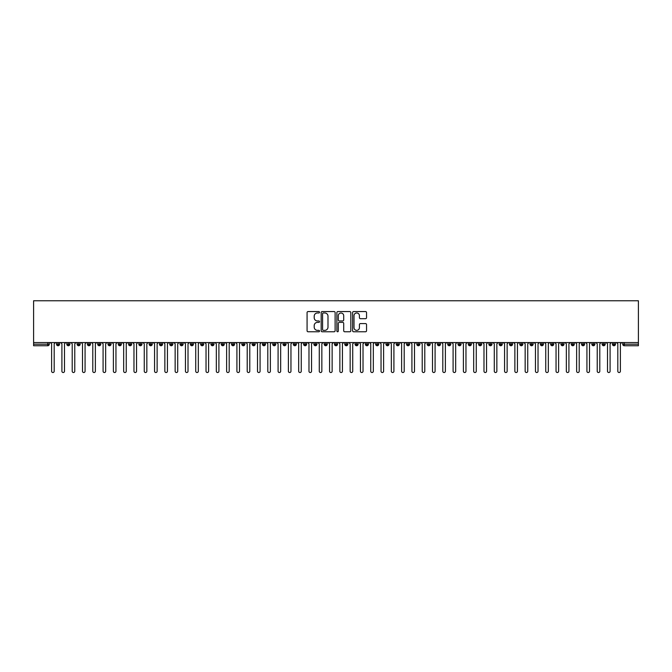 <?xml version="1.0" encoding="UTF-8"?>
<svg xmlns="http://www.w3.org/2000/svg" width="672" height="672" viewBox="0 0 672 672"><rect width="100%" height="100%" fill="white"/><g stroke="black" fill="none" stroke-linecap="round" stroke-linejoin="round"><path stroke-width="1.01" d="M319.528 312.27A0.706 0.706 0 0 0 318.822 311.564L308.087 311.564A1.008 1.008 0 0 0 307.079 312.572L307.079 330.758A1.008 1.008 0 0 0 308.087 331.766L318.822 331.766A0.706 0.706 0 0 0 319.528 331.061A0.706 0.706 0 0 0 318.822 330.355L317.436 330.355A3.234 3.234 0 0 1 314.202 327.121L314.202 325.609A3.234 3.234 0 0 1 317.436 322.375L318.822 322.375A0.706 0.706 0 0 0 319.528 321.661A0.706 0.706 0 0 0 318.822 320.956L317.436 320.956A3.234 3.234 0 0 1 314.202 317.722L314.202 316.21A3.234 3.234 0 0 1 317.436 312.976L318.822 312.976A0.706 0.706 0 0 0 319.528 312.27M365.534 318.688A1.008 1.008 0 0 0 366.542 317.671L366.542 312.572A1.008 1.008 0 0 0 365.534 311.564L353.606 311.564A1.008 1.008 0 0 0 352.598 312.572L352.598 330.758A1.008 1.008 0 0 0 353.606 331.766L365.534 331.766A1.008 1.008 0 0 0 366.542 330.758L366.542 324.593A1.008 1.008 0 0 0 365.534 323.585L360.427 323.585A1.008 1.008 0 0 0 359.419 324.593L359.419 327.65A2.705 2.705 0 0 1 356.714 330.355A2.705 2.705 0 0 1 354.01 327.65L354.01 315.68A2.705 2.705 0 0 1 356.714 312.976A2.705 2.705 0 0 1 359.419 315.68L359.419 317.671A1.008 1.008 0 0 0 360.427 318.688L365.534 318.688M33.6 342.56L33.6 300.77L638.4 300.77L638.4 342.56L33.6 342.56L33.6 344.207L47.729 344.207L47.729 342.56M335.118 312.572A1.008 1.008 0 0 0 334.102 311.564L322.182 311.564A1.008 1.008 0 0 0 321.174 312.572L321.174 330.758A1.008 1.008 0 0 0 322.182 331.766L334.102 331.766A1.008 1.008 0 0 0 335.118 330.758L335.118 312.572M337.898 311.564L349.818 311.564A1.008 1.008 0 0 1 350.826 312.572L350.826 330.758A1.008 1.008 0 0 1 349.818 331.766L344.719 331.766A1.008 1.008 0 0 1 343.703 330.758L343.703 323.383A1.008 1.008 0 0 0 342.695 322.375L339.31 322.375A1.008 1.008 0 0 0 338.302 323.383L338.302 331.061A0.706 0.706 0 0 1 337.588 331.766A0.706 0.706 0 0 1 336.882 331.061L336.882 312.572A1.008 1.008 0 0 1 337.898 311.564M49.274 344.207L47.729 344.207L47.729 345.752A1.546 1.546 0 0 0 49.274 344.207L49.274 342.56L49.274 344.207A1.546 1.546 0 0 1 47.729 345.752L33.6 345.752L33.6 344.207M638.4 342.56L638.4 345.752L624.271 345.752A1.546 1.546 0 0 1 622.726 344.207L622.726 342.56M58.078 342.56L58.078 345.752A1.546 1.546 0 0 1 56.532 344.207L56.532 342.56M59.564 342.56L59.564 344.207A1.546 1.546 0 0 1 58.078 345.752A1.546 1.546 0 0 0 59.564 344.207L56.532 344.207A1.546 1.546 0 0 0 58.078 345.752M68.368 342.56L68.368 345.752A1.546 1.546 0 0 1 66.822 344.207L66.822 342.56L66.822 344.207A1.546 1.546 0 0 0 68.368 345.752A1.546 1.546 0 0 0 69.863 344.207L69.863 342.56M78.666 342.56L78.666 345.752A1.546 1.546 0 0 1 77.12 344.207L77.12 342.56L77.12 344.207A1.546 1.546 0 0 0 78.666 345.752A1.546 1.546 0 0 0 80.153 344.207L80.153 342.56M88.956 342.56L88.956 345.752A1.546 1.546 0 0 1 87.41 344.207L87.41 342.56L87.41 344.207A1.546 1.546 0 0 0 88.956 345.752A1.546 1.546 0 0 0 90.451 344.207L90.451 342.56M99.254 342.56L99.254 345.752A1.546 1.546 0 0 1 97.709 344.207L97.709 342.56L97.709 344.207A1.546 1.546 0 0 0 99.254 345.752A1.546 1.546 0 0 0 100.75 344.207L100.75 342.56M109.544 342.56L109.544 345.752A1.546 1.546 0 0 1 108.007 344.207L108.007 342.56L108.007 344.207A1.546 1.546 0 0 0 109.544 345.752A1.546 1.546 0 0 0 111.04 344.207L111.04 342.56M119.843 342.56L119.843 345.752A1.546 1.546 0 0 1 118.297 344.207L118.297 342.56L118.297 344.207A1.546 1.546 0 0 0 119.843 345.752A1.546 1.546 0 0 0 121.338 344.207L121.338 342.56M130.133 342.56L130.133 345.752A1.546 1.546 0 0 1 128.596 344.207L128.596 342.56L128.596 344.207A1.546 1.546 0 0 0 130.133 345.752A1.546 1.546 0 0 0 131.628 344.207L131.628 342.56M140.431 342.56L140.431 345.752A1.546 1.546 0 0 1 138.886 344.207L138.886 342.56L138.886 344.207A1.546 1.546 0 0 0 140.431 345.752A1.546 1.546 0 0 0 141.926 344.207L141.926 342.56M150.721 342.56L150.721 345.752A1.546 1.546 0 0 1 149.184 344.207L149.184 342.56L149.184 344.207A1.546 1.546 0 0 0 150.721 345.752A1.546 1.546 0 0 0 152.216 344.207L152.216 342.56M161.02 342.56L161.02 345.752A1.546 1.546 0 0 1 159.474 344.207L159.474 342.56L159.474 344.207A1.546 1.546 0 0 0 161.02 345.752A1.546 1.546 0 0 0 162.515 344.207L162.515 342.56M171.318 342.56L171.318 345.752A1.546 1.546 0 0 1 169.772 344.207L169.772 342.56L169.772 344.207A1.546 1.546 0 0 0 171.318 345.752A1.546 1.546 0 0 0 172.805 344.207L172.805 342.56M181.608 342.56L181.608 345.752A1.546 1.546 0 0 1 180.062 344.207A1.546 1.546 0 0 0 181.608 345.752A1.546 1.546 0 0 1 180.062 344.207L180.062 342.56M183.103 342.56L183.103 344.207A1.546 1.546 0 0 1 181.608 345.752A1.546 1.546 0 0 0 183.103 344.207L180.062 344.207M191.906 345.752A1.546 1.546 0 0 1 190.361 344.207L190.361 342.56L190.361 344.207A1.546 1.546 0 0 0 191.906 345.752A1.546 1.546 0 0 0 193.393 344.207L193.393 342.56L193.393 344.207A1.546 1.546 0 0 1 191.906 345.752L191.906 344.207L193.393 344.207M202.196 342.56L202.196 345.752A1.546 1.546 0 0 1 200.651 344.207L200.651 342.56L200.651 344.207A1.546 1.546 0 0 0 202.196 345.752A1.546 1.546 0 0 0 203.692 344.207L203.692 342.56M212.495 342.56L212.495 345.752A1.546 1.546 0 0 1 210.949 344.207L210.949 342.56L210.949 344.207A1.546 1.546 0 0 0 212.495 345.752A1.546 1.546 0 0 0 213.982 344.207L213.982 342.56M222.785 342.56L222.785 344.207L221.239 344.207L221.239 342.56L221.239 344.207A1.546 1.546 0 0 0 222.785 345.752A1.546 1.546 0 0 0 224.28 344.207L224.28 342.56L224.28 344.207A1.546 1.546 0 0 1 222.785 345.752A1.546 1.546 0 0 1 221.239 344.207A1.546 1.546 0 0 0 222.785 345.752L222.785 344.207L224.28 344.207M233.083 342.56L233.083 345.752A1.546 1.546 0 0 1 231.538 344.207L231.538 342.56L231.538 344.207A1.546 1.546 0 0 0 233.083 345.752A1.546 1.546 0 0 0 234.57 344.207L234.57 342.56M243.373 342.56L243.373 345.752A1.546 1.546 0 0 1 241.828 344.207L241.828 342.56L241.828 344.207A1.546 1.546 0 0 0 243.373 345.752A1.546 1.546 0 0 0 244.868 344.207L244.868 342.56M253.672 342.56L253.672 345.752A1.546 1.546 0 0 1 252.126 344.207L252.126 342.56L252.126 344.207A1.546 1.546 0 0 0 253.672 345.752A1.546 1.546 0 0 0 255.167 344.207L255.167 342.56M263.962 342.56L263.962 345.752A1.546 1.546 0 0 1 262.424 344.207L262.424 342.56M265.457 342.56L265.457 344.207A1.546 1.546 0 0 1 263.962 345.752A1.546 1.546 0 0 0 265.457 344.207L262.424 344.207A1.546 1.546 0 0 0 263.962 345.752M274.26 342.56L274.26 345.752A1.546 1.546 0 0 1 272.714 344.207L272.714 342.56L272.714 344.207A1.546 1.546 0 0 0 274.26 345.752A1.546 1.546 0 0 0 275.755 344.207L275.755 342.56M284.55 342.56L284.55 345.752A1.546 1.546 0 0 1 283.013 344.207L283.013 342.56M286.045 342.56L286.045 344.207A1.546 1.546 0 0 1 284.55 345.752A1.546 1.546 0 0 0 286.045 344.207L283.013 344.207A1.546 1.546 0 0 0 284.55 345.752M294.848 342.56L294.848 345.752A1.546 1.546 0 0 1 293.303 344.207L293.303 342.56M296.344 342.56L296.344 344.207A1.546 1.546 0 0 1 294.848 345.752A1.546 1.546 0 0 0 296.344 344.207L293.303 344.207A1.546 1.546 0 0 0 294.848 345.752M305.138 342.56L305.138 345.752A1.546 1.546 0 0 1 303.601 344.207A1.546 1.546 0 0 0 305.138 345.752A1.546 1.546 0 0 1 303.601 344.207L303.601 342.56M306.634 342.56L306.634 344.207L306.634 342.56M315.437 342.56L315.437 345.752A1.546 1.546 0 0 1 313.891 344.207L313.891 342.56M316.932 342.56L316.932 344.207A1.546 1.546 0 0 1 315.437 345.752A1.546 1.546 0 0 0 316.932 344.207L313.891 344.207A1.546 1.546 0 0 0 315.437 345.752M325.735 342.56L325.735 345.752A1.546 1.546 0 0 1 324.19 344.207L324.19 342.56M327.222 342.56L327.222 344.207A1.546 1.546 0 0 1 325.735 345.752A1.546 1.546 0 0 0 327.222 344.207L324.19 344.207A1.546 1.546 0 0 0 325.735 345.752M336.025 342.56L336.025 345.752A1.546 1.546 0 0 1 334.48 344.207L334.48 342.56M337.52 342.56L337.52 344.207A1.546 1.546 0 0 1 336.025 345.752A1.546 1.546 0 0 0 337.52 344.207L334.48 344.207A1.546 1.546 0 0 0 336.025 345.752M346.324 342.56L346.324 345.752A1.546 1.546 0 0 1 344.778 344.207L344.778 342.56M347.81 342.56L347.81 344.207A1.546 1.546 0 0 1 346.324 345.752A1.546 1.546 0 0 0 347.81 344.207L344.778 344.207A1.546 1.546 0 0 0 346.324 345.752M356.614 342.56L356.614 345.752A1.546 1.546 0 0 1 355.068 344.207L355.068 342.56M358.109 342.56L358.109 344.207L358.109 342.56M366.912 342.56L366.912 345.752A1.546 1.546 0 0 1 365.366 344.207L365.366 342.56M368.399 342.56L368.399 344.207A1.546 1.546 0 0 1 366.912 345.752A1.546 1.546 0 0 0 368.399 344.207L365.366 344.207A1.546 1.546 0 0 0 366.912 345.752M377.202 342.56L377.202 345.752A1.546 1.546 0 0 1 375.656 344.207L375.656 342.56L375.656 344.207A1.546 1.546 0 0 0 377.202 345.752A1.546 1.546 0 0 0 378.697 344.207L378.697 342.56M387.5 342.56L387.5 345.752A1.546 1.546 0 0 1 385.955 344.207L385.955 342.56M388.987 342.56L388.987 344.207L388.987 342.56M397.79 342.56L397.79 345.752A1.546 1.546 0 0 1 396.245 344.207A1.546 1.546 0 0 0 397.79 345.752A1.546 1.546 0 0 1 396.245 344.207L396.245 342.56M399.286 342.56L399.286 344.207L399.286 342.56M408.089 342.56L408.089 345.752A1.546 1.546 0 0 1 406.543 344.207L406.543 342.56L406.543 344.207A1.546 1.546 0 0 0 408.089 345.752A1.546 1.546 0 0 0 409.576 344.207L409.576 342.56M418.379 342.56L418.379 345.752A1.546 1.546 0 0 1 416.833 344.207A1.546 1.546 0 0 0 418.379 345.752A1.546 1.546 0 0 1 416.833 344.207L416.833 342.56M419.874 342.56L419.874 344.207A1.546 1.546 0 0 1 418.379 345.752A1.546 1.546 0 0 0 419.874 344.207L416.833 344.207M428.677 342.56L428.677 345.752A1.546 1.546 0 0 1 427.132 344.207L427.132 342.56L427.132 344.207A1.546 1.546 0 0 0 428.677 345.752A1.546 1.546 0 0 0 430.172 344.207L430.172 342.56M438.967 342.56L438.967 345.752A1.546 1.546 0 0 1 437.43 344.207L437.43 342.56M440.462 342.56L440.462 344.207L440.462 342.56M449.266 342.56L449.266 345.752A1.546 1.546 0 0 1 447.72 344.207A1.546 1.546 0 0 0 449.266 345.752A1.546 1.546 0 0 1 447.72 344.207L447.72 342.56M450.761 342.56L450.761 344.207L450.761 342.56M459.556 342.56L459.556 345.752A1.546 1.546 0 0 1 458.018 344.207L458.018 342.56M461.051 342.56L461.051 344.207L461.051 342.56M469.854 342.56L469.854 345.752A1.546 1.546 0 0 1 468.308 344.207L468.308 342.56M471.349 342.56L471.349 344.207A1.546 1.546 0 0 1 469.854 345.752A1.546 1.546 0 0 0 471.349 344.207L468.308 344.207A1.546 1.546 0 0 0 469.854 345.752M480.152 342.56L480.152 345.752A1.546 1.546 0 0 1 478.607 344.207A1.546 1.546 0 0 0 480.152 345.752A1.546 1.546 0 0 1 478.607 344.207L478.607 342.56M481.639 342.56L481.639 344.207A1.546 1.546 0 0 1 480.152 345.752A1.546 1.546 0 0 0 481.639 344.207L478.607 344.207M490.442 342.56L490.442 345.752A1.546 1.546 0 0 1 488.897 344.207A1.546 1.546 0 0 0 490.442 345.752A1.546 1.546 0 0 1 488.897 344.207L488.897 342.56M491.938 342.56L491.938 344.207L491.938 342.56M500.741 342.56L500.741 345.752A1.546 1.546 0 0 1 499.195 344.207L499.195 342.56L499.195 344.207A1.546 1.546 0 0 0 500.741 345.752A1.546 1.546 0 0 0 502.228 344.207L502.228 342.56M511.031 342.56L511.031 345.752A1.546 1.546 0 0 1 509.485 344.207A1.546 1.546 0 0 0 511.031 345.752A1.546 1.546 0 0 1 509.485 344.207L509.485 342.56M512.526 342.56L512.526 344.207A1.546 1.546 0 0 1 511.031 345.752A1.546 1.546 0 0 0 512.526 344.207L509.485 344.207M521.329 342.56L521.329 345.752A1.546 1.546 0 0 1 519.784 344.207A1.546 1.546 0 0 0 521.329 345.752A1.546 1.546 0 0 1 519.784 344.207L519.784 342.56M522.816 342.56L522.816 344.207L522.816 342.56M531.619 342.56L531.619 345.752A1.546 1.546 0 0 1 530.074 344.207L530.074 342.56M533.114 342.56L533.114 344.207L533.114 342.56M541.918 342.56L541.918 345.752A1.546 1.546 0 0 1 540.372 344.207A1.546 1.546 0 0 0 541.918 345.752A1.546 1.546 0 0 1 540.372 344.207L540.372 342.56M543.404 342.56L543.404 344.207L543.404 342.56M552.208 342.56L552.208 345.752A1.546 1.546 0 0 1 550.662 344.207A1.546 1.546 0 0 0 552.208 345.752A1.546 1.546 0 0 1 550.662 344.207L550.662 342.56M553.703 342.56L553.703 344.207L553.703 342.56M562.506 342.56L562.506 345.752A1.546 1.546 0 0 1 560.96 344.207A1.546 1.546 0 0 0 562.506 345.752A1.546 1.546 0 0 1 560.96 344.207L560.96 342.56M563.993 342.56L563.993 344.207A1.546 1.546 0 0 1 562.506 345.752A1.546 1.546 0 0 0 563.993 344.207L560.96 344.207M572.796 342.56L572.796 345.752A1.546 1.546 0 0 1 571.25 344.207L571.25 342.56M574.291 342.56L574.291 344.207L574.291 342.56M583.094 342.56L583.094 345.752A1.546 1.546 0 0 1 581.549 344.207A1.546 1.546 0 0 0 583.094 345.752A1.546 1.546 0 0 1 581.549 344.207L581.549 342.56M584.59 342.56L584.59 344.207L584.59 342.56M593.384 342.56L593.384 345.752A1.546 1.546 0 0 1 591.847 344.207A1.546 1.546 0 0 0 593.384 345.752A1.546 1.546 0 0 1 591.847 344.207L591.847 342.56M594.88 342.56L594.88 344.207L594.88 342.56M603.683 342.56L603.683 345.752A1.546 1.546 0 0 1 602.137 344.207A1.546 1.546 0 0 0 603.683 345.752A1.546 1.546 0 0 1 602.137 344.207L602.137 342.56M605.178 342.56L605.178 344.207L605.178 342.56M613.973 342.56L613.973 345.752A1.546 1.546 0 0 1 612.436 344.207A1.546 1.546 0 0 0 613.973 345.752A1.546 1.546 0 0 1 612.436 344.207L612.436 342.56M615.468 342.56L615.468 344.207L615.468 342.56M191.906 342.56L191.906 344.207L190.361 344.207M305.138 345.752A1.546 1.546 0 0 0 306.634 344.207A1.546 1.546 0 0 1 305.138 345.752M356.614 345.752A1.546 1.546 0 0 0 358.109 344.207A1.546 1.546 0 0 1 356.614 345.752A1.546 1.546 0 0 1 355.068 344.207L358.109 344.207M387.5 345.752A1.546 1.546 0 0 0 388.987 344.207A1.546 1.546 0 0 1 387.5 345.752A1.546 1.546 0 0 1 385.955 344.207L388.987 344.207M397.79 345.752A1.546 1.546 0 0 0 399.286 344.207A1.546 1.546 0 0 1 397.79 345.752M438.967 345.752A1.546 1.546 0 0 0 440.462 344.207A1.546 1.546 0 0 1 438.967 345.752A1.546 1.546 0 0 1 437.43 344.207L440.462 344.207M449.266 345.752A1.546 1.546 0 0 0 450.761 344.207A1.546 1.546 0 0 1 449.266 345.752M459.556 345.752A1.546 1.546 0 0 0 461.051 344.207A1.546 1.546 0 0 1 459.556 345.752A1.546 1.546 0 0 1 458.018 344.207L461.051 344.207M490.442 345.752A1.546 1.546 0 0 0 491.938 344.207A1.546 1.546 0 0 1 490.442 345.752M521.329 345.752A1.546 1.546 0 0 0 522.816 344.207A1.546 1.546 0 0 1 521.329 345.752M531.619 345.752A1.546 1.546 0 0 0 533.114 344.207A1.546 1.546 0 0 1 531.619 345.752A1.546 1.546 0 0 1 530.074 344.207L533.114 344.207M541.918 345.752A1.546 1.546 0 0 0 543.404 344.207A1.546 1.546 0 0 1 541.918 345.752M552.208 345.752A1.546 1.546 0 0 0 553.703 344.207A1.546 1.546 0 0 1 552.208 345.752M572.796 345.752A1.546 1.546 0 0 0 574.291 344.207A1.546 1.546 0 0 1 572.796 345.752A1.546 1.546 0 0 1 571.25 344.207L574.291 344.207M583.094 345.752A1.546 1.546 0 0 0 584.59 344.207A1.546 1.546 0 0 1 583.094 345.752M593.384 345.752A1.546 1.546 0 0 0 594.88 344.207A1.546 1.546 0 0 1 593.384 345.752M603.683 345.752A1.546 1.546 0 0 0 605.178 344.207A1.546 1.546 0 0 1 603.683 345.752M613.973 345.752A1.546 1.546 0 0 0 615.468 344.207A1.546 1.546 0 0 1 613.973 345.752M323.291 312.976A0.706 0.706 0 0 0 322.585 313.681L322.585 329.65A0.706 0.706 0 0 0 323.291 330.355L324.761 330.355A3.234 3.234 0 0 0 327.995 327.121L327.995 316.21A3.234 3.234 0 0 0 324.761 312.976L323.291 312.976M343.703 315.731A2.705 2.705 0 0 0 340.998 313.026A2.705 2.705 0 0 0 338.302 315.731L338.302 319.948A1.008 1.008 0 0 0 339.31 320.956L342.695 320.956A1.008 1.008 0 0 0 343.703 319.948L343.703 315.731M51.618 371.23L51.618 343.846L51.618 371.23A1.285 1.285 -145.5 0 0 52.903 372.523A1.285 1.285 -145.5 0 0 54.188 371.23L54.188 343.846L54.188 371.23M55.474 342.56L54.188 343.846M51.618 343.846L50.324 342.56M61.908 371.23L61.908 343.846L61.908 371.23A1.285 1.285 -145.5 0 0 63.193 372.523A1.285 1.285 -145.5 0 0 64.487 371.23L64.487 343.846L64.487 371.23M72.206 371.23L72.206 343.846L72.206 371.23A1.285 1.285 -145.5 0 0 73.492 372.523A1.285 1.285 -145.5 0 0 74.777 371.23L74.777 343.846L74.777 371.23M82.496 371.23L82.496 343.846L82.496 371.23A1.285 1.285 -145.5 0 0 83.782 372.523A1.285 1.285 -145.5 0 0 85.075 371.23L85.075 343.846L85.075 371.23M92.795 371.23L92.795 343.846L92.795 371.23A1.285 1.285 -145.5 0 0 94.08 372.523A1.285 1.285 -145.5 0 0 95.365 371.23L95.365 343.846L95.365 371.23M65.772 342.56L64.487 343.846M61.908 343.846L60.623 342.56M76.062 342.56L74.777 343.846M72.206 343.846L70.921 342.56M86.36 342.56L85.075 343.846M82.496 343.846L81.211 342.56M96.65 342.56L95.365 343.846M92.795 343.846L91.51 342.56M103.085 371.23L103.085 343.846L103.085 371.23A1.285 1.285 -145.5 0 0 104.378 372.523A1.285 1.285 -145.5 0 0 105.664 371.23L105.664 343.846L105.664 371.23M106.949 342.56L105.664 343.846M103.085 343.846L101.8 342.56M113.383 371.23L113.383 343.846L113.383 371.23A1.285 1.285 -145.5 0 0 114.668 372.523A1.285 1.285 -145.5 0 0 115.954 371.23L115.954 343.846L115.954 371.23M123.673 371.23L123.673 343.846L123.673 371.23A1.285 1.285 -145.5 0 0 124.967 372.523A1.285 1.285 -145.5 0 0 126.252 371.23L126.252 343.846L126.252 371.23M133.972 371.23L133.972 343.846L133.972 371.23A1.285 1.285 -145.5 0 0 135.257 372.523A1.285 1.285 -145.5 0 0 136.542 371.23L136.542 343.846L136.542 371.23M144.262 371.23L144.262 343.846L144.262 371.23A1.285 1.285 -145.5 0 0 145.555 372.523A1.285 1.285 -145.5 0 0 146.84 371.23L146.84 343.846L146.84 371.23M117.239 342.56L115.954 343.846M113.383 343.846L112.098 342.56M127.537 342.56L126.252 343.846M123.673 343.846L122.388 342.56M137.836 342.56L136.542 343.846M133.972 343.846L132.686 342.56M148.126 342.56L146.84 343.846M144.262 343.846L142.976 342.56M154.56 371.23L154.56 343.846L154.56 371.23A1.285 1.285 -145.5 0 0 155.845 372.523A1.285 1.285 -145.5 0 0 157.13 371.23L157.13 343.846L157.13 371.23M164.858 371.23L164.858 343.846L164.858 371.23A1.285 1.285 -145.5 0 0 166.144 372.523A1.285 1.285 -145.5 0 0 167.429 371.23L167.429 343.846L167.429 371.23M175.148 371.23L175.148 343.846L175.148 371.23A1.285 1.285 -145.5 0 0 176.434 372.523A1.285 1.285 -145.5 0 0 177.719 371.23L177.719 343.846L177.719 371.23M185.447 371.23L185.447 343.846L185.447 371.23A1.285 1.285 -145.5 0 0 186.732 372.523A1.285 1.285 -145.5 0 0 188.017 371.23L188.017 343.846L188.017 371.23M195.737 371.23L195.737 343.846L195.737 371.23A1.285 1.285 -145.5 0 0 197.022 372.523A1.285 1.285 -145.5 0 0 198.316 371.23L198.316 343.846L198.316 371.23M158.424 342.56L157.13 343.846M154.56 343.846L153.275 342.56M168.714 342.56L167.429 343.846M164.858 343.846L163.565 342.56M179.012 342.56L177.719 343.846M175.148 343.846L173.863 342.56M189.302 342.56L188.017 343.846M185.447 343.846L184.153 342.56M199.601 342.56L198.316 343.846M195.737 343.846L194.452 342.56M206.035 371.23L206.035 343.846L206.035 371.23A1.285 1.285 -145.5 0 0 207.32 372.523A1.285 1.285 -145.5 0 0 208.606 371.23L208.606 343.846L208.606 371.23M209.891 342.56L208.606 343.846M206.035 343.846L204.742 342.56M216.325 371.23L216.325 343.846L216.325 371.23A1.285 1.285 -145.5 0 0 217.61 372.523A1.285 1.285 -145.5 0 0 218.904 371.23L218.904 343.846L218.904 371.23M220.189 342.56L218.904 343.846M216.325 343.846L215.04 342.56M226.624 371.23L226.624 343.846L226.624 371.23A1.285 1.285 -145.5 0 0 227.909 372.523A1.285 1.285 -145.5 0 0 229.194 371.23L229.194 343.846L229.194 371.23M230.479 342.56L229.194 343.846M226.624 343.846L225.338 342.56M236.914 371.23L236.914 343.846L236.914 371.23A1.285 1.285 -145.5 0 0 238.199 372.523A1.285 1.285 -145.5 0 0 239.492 371.23L239.492 343.846L239.492 371.23M240.778 342.56L239.492 343.846M236.914 343.846L235.628 342.56M247.212 371.23L247.212 343.846L247.212 371.23A1.285 1.285 -145.5 0 0 248.497 372.523A1.285 1.285 -145.5 0 0 249.782 371.23L249.782 343.846L249.782 371.23M251.068 342.56L249.782 343.846M247.212 343.846L245.927 342.56M257.502 371.23L257.502 343.846L257.502 371.23A1.285 1.285 -145.5 0 0 258.796 372.523A1.285 1.285 -145.5 0 0 260.081 371.23L260.081 343.846L260.081 371.23M261.366 342.56L260.081 343.846M257.502 343.846L256.217 342.56M267.8 371.23L267.8 343.846L267.8 371.23A1.285 1.285 -145.5 0 0 269.086 372.523A1.285 1.285 -145.5 0 0 270.371 371.23L270.371 343.846L270.371 371.23M271.656 342.56L270.371 343.846M267.8 343.846L266.515 342.56M278.09 371.23L278.09 343.846L278.09 371.23A1.285 1.285 -145.5 0 0 279.384 372.523A1.285 1.285 -145.5 0 0 280.669 371.23L280.669 343.846L280.669 371.23M281.954 342.56L280.669 343.846M278.09 343.846L276.805 342.56M288.389 371.23L288.389 343.846L288.389 371.23A1.285 1.285 -145.5 0 0 289.674 372.523A1.285 1.285 -145.5 0 0 290.959 371.23L290.959 343.846L290.959 371.23M292.244 342.56L290.959 343.846M288.389 343.846L287.104 342.56M298.679 371.23L298.679 343.846L298.679 371.23A1.285 1.285 -145.5 0 0 299.972 372.523A1.285 1.285 -145.5 0 0 301.258 371.23L301.258 343.846L301.258 371.23M302.543 342.56L301.258 343.846M298.679 343.846L297.394 342.56M308.977 371.23L308.977 343.846L308.977 371.23A1.285 1.285 -145.5 0 0 310.262 372.523A1.285 1.285 -145.5 0 0 311.548 371.23L311.548 343.846L311.548 371.23M312.841 342.56L311.548 343.846M308.977 343.846L307.692 342.56M319.276 371.23L319.276 343.846L319.276 371.23A1.285 1.285 -145.5 0 0 320.561 372.523A1.285 1.285 -145.5 0 0 321.846 371.23L321.846 343.846L321.846 371.23M323.131 342.56L321.846 343.846M319.276 343.846L317.982 342.56M329.566 371.23L329.566 343.846L329.566 371.23A1.285 1.285 -145.5 0 0 330.851 372.523A1.285 1.285 -145.5 0 0 332.136 371.23L332.136 343.846L332.136 371.23M333.43 342.56L332.136 343.846M329.566 343.846L328.28 342.56M339.864 371.23L339.864 343.846L339.864 371.23A1.285 1.285 -145.5 0 0 341.149 372.523A1.285 1.285 -145.5 0 0 342.434 371.23L342.434 343.846L342.434 371.23M343.72 342.56L342.434 343.846M339.864 343.846L338.57 342.56M350.154 371.23L350.154 343.846L350.154 371.23A1.285 1.285 -145.5 0 0 351.439 372.523A1.285 1.285 -145.5 0 0 352.724 371.23L352.724 343.846L352.724 371.23M354.018 342.56L352.724 343.846M350.154 343.846L348.869 342.56M360.452 371.23L360.452 343.846L360.452 371.23A1.285 1.285 -145.5 0 0 361.738 372.523A1.285 1.285 -145.5 0 0 363.023 371.23L363.023 343.846L363.023 371.23M364.308 342.56L363.023 343.846M360.452 343.846L359.159 342.56M370.742 371.23L370.742 343.846L370.742 371.23A1.285 1.285 -145.5 0 0 372.028 372.523A1.285 1.285 -145.5 0 0 373.321 371.23L373.321 343.846L373.321 371.23M374.606 342.56L373.321 343.846M370.742 343.846L369.457 342.56M381.041 371.23L381.041 343.846L381.041 371.23A1.285 1.285 -145.5 0 0 382.326 372.523A1.285 1.285 -145.5 0 0 383.611 371.23L383.611 343.846L383.611 371.23M384.896 342.56L383.611 343.846M381.041 343.846L379.756 342.56M391.331 371.23L391.331 343.846L391.331 371.23A1.285 1.285 -145.5 0 0 392.616 372.523A1.285 1.285 -145.5 0 0 393.91 371.23L393.91 343.846L393.91 371.23M395.195 342.56L393.91 343.846M391.331 343.846L390.046 342.56M401.629 371.23L401.629 343.846L401.629 371.23A1.285 1.285 -145.5 0 0 402.914 372.523A1.285 1.285 -145.5 0 0 404.2 371.23L404.2 343.846L404.2 371.23M405.485 342.56L404.2 343.846M401.629 343.846L400.344 342.56M411.919 371.23L411.919 343.846L411.919 371.23A1.285 1.285 -145.5 0 0 413.204 372.523A1.285 1.285 -145.5 0 0 414.498 371.23L414.498 343.846L414.498 371.23M415.783 342.56L414.498 343.846M411.919 343.846L410.634 342.56M422.218 371.23L422.218 343.846L422.218 371.23A1.285 1.285 -145.5 0 0 423.503 372.523A1.285 1.285 -145.5 0 0 424.788 371.23L424.788 343.846L424.788 371.23M426.073 342.56L424.788 343.846M422.218 343.846L420.932 342.56M432.508 371.23L432.508 343.846L432.508 371.23A1.285 1.285 -145.5 0 0 433.801 372.523A1.285 1.285 -145.5 0 0 435.086 371.23L435.086 343.846L435.086 371.23M436.372 342.56L435.086 343.846M432.508 343.846L431.222 342.56M442.806 371.23L442.806 343.846L442.806 371.23A1.285 1.285 -145.5 0 0 444.091 372.523A1.285 1.285 -145.5 0 0 445.376 371.23L445.376 343.846L445.376 371.23M446.662 342.56L445.376 343.846M442.806 343.846L441.521 342.56M453.096 371.23L453.096 343.846L453.096 371.23A1.285 1.285 -145.5 0 0 454.39 372.523A1.285 1.285 -145.5 0 0 455.675 371.23L455.675 343.846L455.675 371.23M456.96 342.56L455.675 343.846M453.096 343.846L451.811 342.56M463.394 371.23L463.394 343.846L463.394 371.23A1.285 1.285 -145.5 0 0 464.68 372.523A1.285 1.285 -145.5 0 0 465.965 371.23L465.965 343.846L465.965 371.23M467.258 342.56L465.965 343.846M463.394 343.846L462.109 342.56M473.684 371.23L473.684 343.846L473.684 371.23A1.285 1.285 -145.5 0 0 474.978 372.523A1.285 1.285 -145.5 0 0 476.263 371.23L476.263 343.846L476.263 371.23M477.548 342.56L476.263 343.846M473.684 343.846L472.399 342.56M483.983 371.23L483.983 343.846L483.983 371.23A1.285 1.285 -145.5 0 0 485.268 372.523A1.285 1.285 -145.5 0 0 486.553 371.23L486.553 343.846L486.553 371.23M487.847 342.56L486.553 343.846M483.983 343.846L482.698 342.56M494.281 371.23L494.281 343.846L494.281 371.23A1.285 1.285 -145.5 0 0 495.566 372.523A1.285 1.285 -145.5 0 0 496.852 371.23L496.852 343.846L496.852 371.23M498.137 342.56L496.852 343.846M494.281 343.846L492.988 342.56M504.571 371.23L504.571 343.846L504.571 371.23A1.285 1.285 -145.5 0 0 505.856 372.523A1.285 1.285 -145.5 0 0 507.142 371.23L507.142 343.846L507.142 371.23M508.435 342.56L507.142 343.846M504.571 343.846L503.286 342.56M514.87 371.23L514.87 343.846L514.87 371.23A1.285 1.285 -145.5 0 0 516.155 372.523A1.285 1.285 -145.5 0 0 517.44 371.23L517.44 343.846L517.44 371.23M518.725 342.56L517.44 343.846M514.87 343.846L513.576 342.56M525.16 371.23L525.16 343.846L525.16 371.23A1.285 1.285 -145.5 0 0 526.445 372.523A1.285 1.285 -145.5 0 0 527.738 371.23L527.738 343.846L527.738 371.23M529.024 342.56L527.738 343.846M525.16 343.846L523.874 342.56M535.458 371.23L535.458 343.846L535.458 371.23A1.285 1.285 -145.5 0 0 536.743 372.523A1.285 1.285 -145.5 0 0 538.028 371.23L538.028 343.846L538.028 371.23M539.314 342.56L538.028 343.846M535.458 343.846L534.164 342.56M545.748 371.23L545.748 343.846L545.748 371.23A1.285 1.285 -145.5 0 0 547.033 372.523A1.285 1.285 -145.5 0 0 548.327 371.23L548.327 343.846L548.327 371.23M549.612 342.56L548.327 343.846M545.748 343.846L544.463 342.56M556.046 371.23L556.046 343.846L556.046 371.23A1.285 1.285 -145.5 0 0 557.332 372.523A1.285 1.285 -145.5 0 0 558.617 371.23L558.617 343.846L558.617 371.23M559.902 342.56L558.617 343.846M556.046 343.846L554.761 342.56M566.336 371.23L566.336 343.846L566.336 371.23A1.285 1.285 -145.5 0 0 567.622 372.523A1.285 1.285 -145.5 0 0 568.915 371.23L568.915 343.846L568.915 371.23M570.2 342.56L568.915 343.846M566.336 343.846L565.051 342.56M576.635 371.23L576.635 343.846L576.635 371.23A1.285 1.285 -145.5 0 0 577.92 372.523A1.285 1.285 -145.5 0 0 579.205 371.23L579.205 343.846L579.205 371.23M580.49 342.56L579.205 343.846M576.635 343.846L575.35 342.56M586.925 371.23L586.925 343.846L586.925 371.23A1.285 1.285 -145.5 0 0 588.218 372.523A1.285 1.285 -145.5 0 0 589.504 371.23L589.504 343.846L589.504 371.23M590.789 342.56L589.504 343.846M586.925 343.846L585.64 342.56M597.223 371.23L597.223 343.846L597.223 371.23A1.285 1.285 -145.5 0 0 598.508 372.523A1.285 1.285 -145.5 0 0 599.794 371.23L599.794 343.846L599.794 371.23M601.079 342.56L599.794 343.846M597.223 343.846L595.938 342.56M607.513 371.23L607.513 343.846L607.513 371.23A1.285 1.285 -145.5 0 0 608.807 372.523A1.285 1.285 -145.5 0 0 610.092 371.23L610.092 343.846L610.092 371.23M611.377 342.56L610.092 343.846M607.513 343.846L606.228 342.56M617.812 371.23L617.812 343.846L617.812 371.23A1.285 1.285 -145.5 0 0 619.097 372.523A1.285 1.285 -145.5 0 0 620.382 371.23L620.382 343.846L620.382 371.23M621.676 342.56L620.382 343.846M617.812 343.846L616.526 342.56M624.271 342.56L624.271 344.207L638.4 344.207M624.271 344.207L624.271 345.752A1.546 1.546 0 0 1 622.726 344.207L624.271 344.207M66.822 344.207A1.546 1.546 0 0 0 68.368 345.752A1.546 1.546 0 0 0 69.863 344.207L66.822 344.207M77.12 344.207A1.546 1.546 0 0 0 78.666 345.752A1.546 1.546 0 0 0 80.153 344.207L77.12 344.207M87.41 344.207A1.546 1.546 0 0 0 88.956 345.752A1.546 1.546 0 0 0 90.451 344.207L87.41 344.207M97.709 344.207A1.546 1.546 0 0 0 99.254 345.752A1.546 1.546 0 0 0 100.75 344.207L97.709 344.207M108.007 344.207L111.04 344.207A1.546 1.546 0 0 1 109.544 345.752M118.297 344.207A1.546 1.546 0 0 0 119.843 345.752A1.546 1.546 0 0 0 121.338 344.207L118.297 344.207M128.596 344.207L131.628 344.207A1.546 1.546 0 0 1 130.133 345.752M138.886 344.207A1.546 1.546 0 0 0 140.431 345.752A1.546 1.546 0 0 0 141.926 344.207L138.886 344.207M149.184 344.207A1.546 1.546 0 0 0 150.721 345.752A1.546 1.546 0 0 0 152.216 344.207L149.184 344.207M159.474 344.207A1.546 1.546 0 0 0 161.02 345.752A1.546 1.546 0 0 0 162.515 344.207L159.474 344.207M169.772 344.207A1.546 1.546 0 0 0 171.318 345.752A1.546 1.546 0 0 0 172.805 344.207L169.772 344.207M200.651 344.207L203.692 344.207A1.546 1.546 0 0 1 202.196 345.752M210.949 344.207A1.546 1.546 0 0 0 212.495 345.752A1.546 1.546 0 0 0 213.982 344.207L210.949 344.207M231.538 344.207L234.57 344.207A1.546 1.546 0 0 1 233.083 345.752M241.828 344.207A1.546 1.546 0 0 0 243.373 345.752A1.546 1.546 0 0 0 244.868 344.207L241.828 344.207M252.126 344.207L255.167 344.207A1.546 1.546 0 0 1 253.672 345.752M272.714 344.207L275.755 344.207A1.546 1.546 0 0 1 274.26 345.752M303.601 344.207L306.634 344.207M375.656 344.207L378.697 344.207A1.546 1.546 0 0 1 377.202 345.752M396.245 344.207L399.286 344.207M406.543 344.207A1.546 1.546 0 0 0 408.089 345.752A1.546 1.546 0 0 0 409.576 344.207L406.543 344.207M427.132 344.207L430.172 344.207A1.546 1.546 0 0 1 428.677 345.752M447.72 344.207L450.761 344.207M488.897 344.207L491.938 344.207M499.195 344.207A1.546 1.546 0 0 0 500.741 345.752A1.546 1.546 0 0 0 502.228 344.207L499.195 344.207M519.784 344.207L522.816 344.207M540.372 344.207L543.404 344.207M550.662 344.207L553.703 344.207M581.549 344.207L584.59 344.207M591.847 344.207L594.88 344.207M602.137 344.207L605.178 344.207M612.436 344.207L615.468 344.207"/></g></svg>
